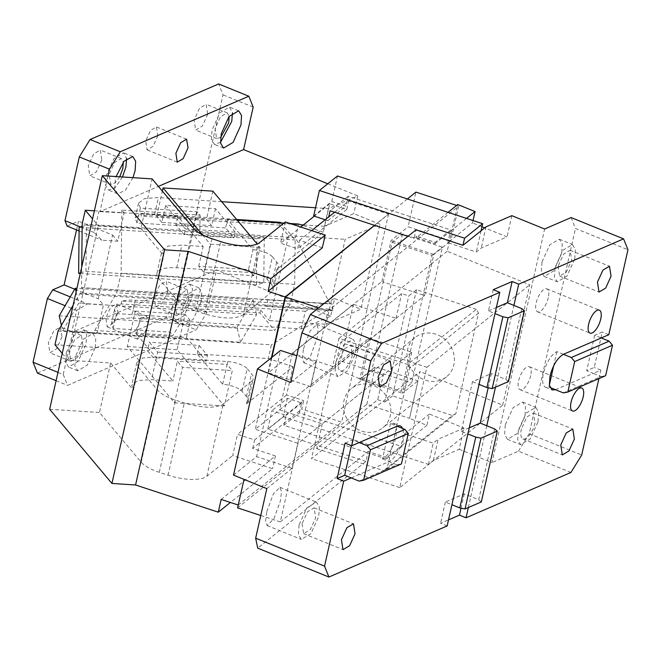<?xml version="1.0" encoding="UTF-8"?>
<svg xmlns="http://www.w3.org/2000/svg" width="661" height="661" viewBox="0 0 661 661"><rect width="100%" height="100%" fill="white"/><g stroke="black" fill="none" stroke-linecap="round" stroke-linejoin="round"><path stroke-width="0.5" stroke-dasharray="3.31 2.48" d="M107.95 176.033L99.918 211.66L158.4 186.394M132.96 177.652L125.342 190.343L117.641 193.822L114.733 188.955L115.378 179.428L116.121 176.561M99.918 211.66L124.169 212.908L121.814 210.099L200.06 215.164L197.226 211.793L140.322 208.108L138.579 203.142L144.652 198.556L158.4 197.589L154.41 215.288L300.813 224.765M327.798 183.758L357.758 195.92L328.426 208.595L315.504 207.761M221.683 201.688L158.4 197.589M328.426 208.595L324.444 226.293L353.767 213.619L380.009 224.277L345.174 239.323L326.03 324.278L360.865 309.224L380.009 224.277M357.758 195.92L353.767 213.619M301.309 328.938L305.299 311.24L334.623 298.574L330.632 316.272L301.309 328.938L131.275 317.933L117.534 318.899L111.461 323.493L113.196 328.451L170.108 332.136L172.942 335.515L94.697 330.45L97.051 333.251L99.555 322.13L116.7 292.782L121.12 273.158L121.665 224.029L117.79 241.224L101.868 240.191L94.176 232.515L98.96 211.272M57.978 372.358L63.225 374.481L72.801 332.012L216.494 269.928L206.918 312.405L176.743 300.152L165.994 317.577L196.168 329.831L206.918 312.405M330.632 316.272L216.494 269.928M70.24 296.896L87.508 303.903L76.626 310.381L71.842 331.624L97.051 333.251M63.225 374.481L67.596 385.371L196.168 329.831M201.101 301.879L201.663 292.534L198.771 287.775L189.17 293.492L181.37 310.662L180.726 320.188L183.634 325.055L193.235 319.329L201.101 301.879M95.217 347.628L95.787 338.275L92.895 333.516L83.294 339.233L75.494 356.403L74.85 365.938L77.758 370.796L87.351 365.079L95.217 347.628M148.155 324.758L146.701 316.181L140.793 319.701L135.992 330.26L137.389 339.118L143.297 335.598L148.155 324.758M176.743 300.152L223.013 94.853L218.642 83.964M37.421 373.126L165.994 317.577M76.527 229.904L78.485 221.195L67.141 226.095M101.835 159.987L96.44 171.868L89.797 175.834L88.227 165.87L93.622 153.98L100.274 150.022L101.835 159.987M61.952 336.961L56.557 348.851L49.906 352.809L48.344 342.844L53.739 330.963L60.391 326.997L61.952 336.961M207.719 114.237L202.316 126.127L195.673 130.085L194.103 120.12L199.506 108.239L206.149 104.273L207.719 114.237M157.805 135.802L153.005 146.37L147.097 149.89L145.701 141.033L150.501 130.473L156.409 126.945L157.805 135.802M167.836 291.22L162.432 303.11L155.789 307.068L154.22 297.103L159.623 285.213L166.266 281.255L167.836 291.22M117.922 312.785L113.122 323.353L107.214 326.873L105.818 318.015L110.618 307.448L116.526 303.928L117.922 312.785M324.444 226.293L303.366 224.93M280.38 222.319L279.735 225.153L288.56 235.663L269.415 320.61L326.03 324.278M280.859 222.889L295.178 239.951L294.69 284.395L290.27 304.019L274.761 330.566L259.955 312.934L121.194 303.953A30.951 10.75 -167.3 0 0 114.807 308.621L111.461 323.493M305.299 311.24L135.265 300.234A30.951 10.75 -167.3 0 0 121.831 301.119L260.591 310.1L259.955 312.934M260.591 310.1L269.415 320.61M114.807 308.621A30.951 10.75 -167.3 0 0 116.551 313.587L113.196 328.451M121.831 301.119L121.194 303.953M122.467 176.974L115.27 187.493L108.454 190.087L105.545 185.229L106.19 175.694L113.989 158.533L123.59 152.807L126.606 158.549M220.501 142.33L214.338 144.346L211.429 139.488L212.074 129.953L219.873 112.783L229.474 107.065L232.49 112.808M121.814 210.099L121.665 224.029L124.169 212.908M197.226 211.793L193.88 226.657L199.862 233.779L200.06 215.164M140.322 208.108L136.967 222.972L193.88 226.657M94.697 330.45L99.555 322.13L103.43 304.936L98.241 298.755L112.601 235.043L78.485 221.195M56.102 380.703L67.596 385.371M172.191 306.927L179.99 289.766L189.591 284.04L192.483 288.807L191.913 298.152L184.055 315.603L174.454 321.32L171.546 316.462L172.191 306.927M66.307 352.677L74.106 335.507L83.707 329.789L86.599 334.549L86.037 343.894L78.172 361.344L68.57 367.07L65.662 362.211L66.307 352.677M76.626 310.381L65.092 305.696M87.508 303.903L103.43 304.936M74.726 289.204L98.241 298.755M112.601 235.043L117.79 241.224M79.105 230.945L101.868 240.191M80.46 226.946L94.176 232.515M290.27 304.019L116.7 292.782M294.69 284.395L121.12 273.158M119.715 176.793L115.047 182.965L110.784 184.353L109.214 174.388L114.617 162.507L121.26 158.541L123.301 162.094M220.6 137.488L216.668 138.612L215.098 128.647L220.501 116.757L227.144 112.8L229.185 116.344M188.823 299.739L183.428 311.628L176.784 315.586L175.215 305.622L180.61 293.74L187.261 289.774L188.823 299.739M82.947 345.488L77.544 357.37L70.901 361.336L69.331 351.371L74.734 339.481L81.377 335.524L82.947 345.488M116.551 313.587L173.455 317.272L179.437 324.394L274.761 330.566M136.967 222.972L135.232 218.014L141.611 213.338L236.63 219.485M199.862 233.779L295.178 239.951M71.842 331.624L72.801 332.012M179.437 324.394L172.942 335.515M173.455 317.272L170.108 332.136M141.611 213.338L140.975 216.172A30.951 10.75 -167.3 0 1 154.41 215.288M279.735 225.153L140.975 216.172M253.188 107.107L223.013 94.853M288.56 235.663L345.174 239.323M334.623 298.574L360.865 309.224M390.486 423.536L382.504 458.924C388.486 455.396 392.965 448.141 395.947 437.144L396.567 427.981L393.774 423.304L390.486 423.536L397.046 426.196M382.504 458.924L389.065 461.593A19.343 7.808 112.1 0 0 402.508 439.805A19.343 7.808 112.1 0 0 402.532 428.427M351.255 477.928L389.065 461.593L396.939 464.79L359.121 481.125M237.596 507.871L366.838 404.301L409.539 418.339L418 380.819L409.556 418.322L426.882 425.353L429.427 414.034L463.964 428.055L459.18 449.29L433.376 460.436L428.435 464.402L283.247 416.678L267.738 429.113L271.886 410.704L286.122 415.381L283.883 425.296L367.863 452.892L368.185 451.48L280.297 521.909L298.004 443.333L318.685 426.758L331.45 370.127L310.786 386.685L327.856 310.934L457.09 207.372L457.743 204.538M459.18 449.29L491.982 462.609L544.631 228.995M570.93 472.475L518.455 451.174L491.982 462.609M447.142 525.958L440.581 523.297L448.513 519.868M283.883 425.296L299.392 412.869L401.88 446.547L402.194 445.134L386.685 457.561L386.371 458.982L367.863 452.892L365.954 461.395L257.716 548.126M365.954 461.395L267.738 429.113M468.368 507.516L470.839 496.551L464.278 493.891L445.365 502.054L451.926 504.723M445.365 502.054L440.581 523.297M488.182 387.817L491.396 373.548L472.491 381.711L461.32 431.269L467.881 433.93M472.491 381.711L479.051 384.38M493.23 289.683L488.446 310.918L495.006 313.587M345.108 443.134L352.668 439.871L359.229 442.531M302.077 523.702L303.639 533.667L310.29 529.701L315.685 517.819L314.115 507.855L307.555 511.705L302.077 523.702M338.762 360.881A13.931 5.619 112.1 0 0 340.332 370.846A13.931 5.619 112.1 0 0 352.379 354.998L350.809 345.034L344.249 348.892L338.762 360.881M266.821 488.619L292.162 468.31L316.098 362.129L296.764 355.775M290.749 382.43L316.098 362.129M448.026 212.321L416.364 237.687L416.686 236.274L414.1 238.348L416.017 229.854M303.498 348.785L310.001 331.178L316.685 324.493L318.238 328.781L317.082 338.135L310.579 355.915L303.829 362.707L302.284 358.419L303.498 348.785M266.804 511.606L273.307 493.998L279.991 487.314L281.545 491.602L280.388 500.955L273.885 518.736L267.135 525.528L265.59 521.24L266.804 511.606M233.515 475.102L256.584 456.619L280.512 350.429M292.162 468.31L256.584 456.619M352.668 439.871L351.363 445.679M433.376 460.436L438.16 439.201L433.219 443.167L404.747 433.806L402.194 445.134L426.882 425.353M428.435 464.402L433.219 443.167M463.964 428.055L438.16 439.201M411.745 352.189L402.491 393.245L418 380.819L420.09 371.606L311.505 458.618L318.685 426.758L411.745 352.189L410.316 351.718L423.081 295.087L383.223 281.991L370.466 338.622L410.316 351.718L401.384 391.362L411.72 383.074L442.358 247.156L402.499 234.06L392.163 242.339L383.231 281.991L381.851 281.536L268.44 372.787L271.935 357.304M423.081 295.087L424.569 295.558L331.764 370.226L338.944 338.374L426.874 367.276L399.756 487.62L502.682 405.135L420.09 371.606M502.682 405.135L529.808 284.792L447.208 251.254L457.098 207.364L458.643 206.125L456.594 205.447M473.036 220.543L472.508 222.889L447.828 242.67L476.292 252.031L481.241 248.065L507.045 236.919L484.736 227.855M481.993 226.748L472.508 222.889M511.829 215.676L507.045 236.919M571.096 217.56L575.467 228.45L627.95 249.759M518.455 451.174L529.205 433.748L575.467 228.45M548.258 297.714A12.377 4.999 -67.9 0 1 537.55 311.802A12.377 4.999 -67.9 0 1 536.154 302.945A12.377 4.999 -67.9 0 1 546.862 288.857A12.377 4.999 -67.9 0 1 548.258 297.714M530.709 375.588A12.377 4.999 -67.9 0 1 520 389.676A12.377 4.999 -67.9 0 1 518.604 380.819A12.377 4.999 -67.9 0 1 529.312 366.731A12.377 4.999 -67.9 0 1 530.709 375.588M542.012 261.822L549.828 244.826L559.346 239.216L562.255 244.074L561.61 253.609L553.811 270.779L544.21 276.496L541.301 271.638L542.012 261.822M505.318 424.643L513.134 407.647L522.653 402.037L525.561 406.895L524.917 416.43L517.117 433.599L507.516 439.317L504.607 434.459L505.318 424.643M529.205 433.748L581.688 455.049M598.907 378.613L600.832 370.102L593.264 373.366L601.138 376.563L563.321 392.907M555.455 389.709L593.264 373.366L586.704 370.705L594.272 367.442L602.245 332.045L594.685 335.309L601.246 337.978M495.486 387.172L513.911 305.415M494.659 428.956L478.704 499.749L470.839 496.551L486.785 425.758M464.278 493.891L461.056 508.169M299.392 412.869L301.631 402.954L287.395 398.277L271.886 410.704M287.395 398.277L283.247 416.678M469.252 427.841L461.32 431.269M488.446 310.918L496.378 307.497M486.025 226.822L481.241 248.065M481.076 230.788L476.292 252.031M325.204 219.774L327.889 220.65L328.724 216.957M407.936 236.324L414.1 238.348M299.045 525.008L298.4 534.542L301.309 539.401L310.91 533.675L318.709 516.514L319.354 506.979L316.445 502.12L306.927 507.731L299.045 525.008M335.738 362.187L335.094 371.722L338.002 376.58L347.603 370.862L355.403 353.693L356.048 344.158L353.139 339.3L343.621 344.91L335.738 362.187M399.756 487.62L311.505 458.618M402.499 234.06L371.87 369.978L361.534 378.266L370.466 338.622L369.045 338.151L255.303 429.295L298.004 443.333M271.44 357.7L255.303 429.295M260.765 515.489L280.297 521.909M386.685 457.561L368.185 451.48M313.653 215.973L331.748 201.473L345.976 206.158L348.215 196.243L450.695 229.929L435.186 242.356L416.686 236.274M348.215 196.243L330.12 210.743M416.364 237.687L434.872 243.769L435.186 242.356M434.872 243.769L450.381 231.342L447.828 242.67M466.526 218.403L450.381 231.342L450.695 229.929M407.391 198.969L374.597 225.36M318.61 307.902L327.856 310.934M310.786 386.685L268.44 372.787M429.427 414.034L404.747 433.806M447.208 251.254L431.699 263.689L433.773 254.485L450.827 240.811L408.11 226.789L415.926 192.103M458.643 206.125L450.827 240.811M426.874 367.276L529.808 284.792M431.699 263.689L338.944 338.374M608.806 334.706L602.245 332.045M600.832 370.102L594.272 367.442M574.731 258.938L575.376 249.404L572.467 244.545L562.949 250.155L555.066 267.432L554.422 276.959L557.33 281.826L566.931 276.1L574.731 258.938M538.037 421.759L538.682 412.224L535.774 407.366L526.255 412.976L518.373 430.253L517.728 439.78L520.637 444.646L530.238 438.921L538.037 421.759M563.428 354.313L556.876 351.652A19.343 7.808 112.1 0 0 543.433 373.432A19.343 7.808 112.1 0 0 545.606 387.272A19.343 7.808 112.1 0 0 548.894 387.04L549.96 387.478M521.785 308.613L505.83 379.406L491.396 373.548M521.397 428.948A13.931 5.619 112.1 0 0 522.967 438.912A13.931 5.619 112.1 0 0 535.013 423.065L533.444 413.1L526.875 416.951L521.397 428.948M558.091 266.127L559.66 276.091L566.303 272.125L571.707 260.244L570.137 250.279L563.569 254.13L558.091 266.127M386.371 458.982L401.88 446.547M301.631 402.954L286.122 415.381M331.748 201.473L337.49 175.991M327.889 220.65L345.976 206.158M431.749 263.698L424.569 295.558M369.045 338.151L359.791 379.216L375.299 366.781L418 380.819M366.838 404.301L375.299 366.781M361.534 378.266L401.384 391.362M359.791 379.216L402.491 393.245M381.851 281.536L391.105 240.472L408.11 226.789M392.163 242.339L432.03 255.427L423.098 295.07M433.773 254.485L391.105 240.472M432.03 255.427L442.358 247.156M594.685 335.309L586.704 370.705M556.868 351.652L553.678 365.814M549.341 385.066L548.894 387.04M371.87 369.978L411.72 383.074M601.138 376.563L605.625 375.712M505.83 379.406L508.458 381.571M478.704 499.749L481.332 501.914M396.939 464.79L401.425 463.931M478.514 313.107L409.762 368.202L387.106 468.732L455.867 413.629L478.514 313.107L476.308 309.34L407.548 364.434L340.655 342.448L335.069 367.227L292.369 353.189L353.371 304.308L396.071 318.338L335.069 367.227M409.762 368.202L407.548 364.434M238.233 505.037L341.63 422.189L301.78 409.085L303.688 400.591L254.576 439.945L237.497 434.335L232.713 455.569L272.563 468.674L230.392 502.467M221.154 499.427L275.439 455.925L252.667 448.439L301.78 409.085M275.439 455.925L272.563 468.674M252.667 448.439L254.576 439.945M292.988 366.657L268.308 358.543L197.234 353.949L222.666 384.231C231.606 385.156 238.084 387.528 242.075 391.337L246.396 396.476L248.131 401.434L246.404 403.987L292.988 366.657L286.61 394.972L303.688 400.591M286.61 394.972L237.497 434.335M62.25 353.412L67.943 360.187L110.618 362.955L99.456 412.505L141.181 462.204A30.951 10.75 12.7 0 0 159.293 472.334L168.051 475.209A30.951 10.75 12.7 0 0 206.86 476.284L232.713 455.569M246.404 403.987L251.511 381.339L223.137 404.078C215.164 408.556 202.233 408.201 184.328 403.003L175.562 400.128A30.951 10.75 12.7 0 1 157.45 389.998L138.554 367.491L133.456 390.147L131.713 385.181L137.785 380.596L151.526 379.629L172.868 381.009L147.444 350.718L148.081 347.893L156.384 357.783L157.657 352.115L149.353 342.224L148.081 347.893L136.653 334.284L140.479 317.288L135.29 311.108L127.317 346.504L174.545 402.764L182.527 367.367L177.338 361.187L172.868 381.009M251.511 381.339A30.951 10.75 12.7 0 0 253.237 378.786A30.951 10.75 12.7 0 0 251.502 373.82L247.181 368.681L242.075 391.337M54.97 344.736L147.444 350.718M58.052 331.037L271.398 344.844L268.308 358.543M197.234 353.949L199.151 345.447L149.353 342.224M73.098 305.291L80.278 292.997L328.781 309.084L271.398 344.844M62.688 330.69L240.521 342.208L256.592 314.694L78.758 303.176L62.688 330.69L61.423 325.27M199.151 345.447L207.455 355.337L206.174 361.005L186.452 337.507L136.653 334.284M207.455 355.337L157.657 352.115M206.174 361.005L156.384 357.783M138.554 367.491L136.819 362.534L142.892 357.94L156.632 356.973L227.764 361.575L227.128 364.409L177.338 361.187M186.452 337.507L190.277 320.511L140.479 317.288M190.277 320.511L185.088 314.33L177.115 349.727L224.343 405.986L232.317 370.59L182.527 367.367M127.317 346.504L177.115 349.727M185.088 314.33L135.29 311.108M174.545 402.764L224.343 405.986M222.666 384.231L227.128 364.409L232.317 370.59M328.781 309.084L332.995 310.67L332.516 304.085L330.632 303.713L81.675 287.593A3.396 1.322 -86.3 0 0 81.493 287.618L81.716 267.027M80.278 292.997A3.396 1.322 -86.3 0 0 80.758 294.087L331.12 310.29M76.122 291.865L78.758 303.176M59.209 315.776L237.043 327.286L240.521 342.208M80.758 294.087C82.691 293.765 83.154 291.691 82.154 287.874A3.396 1.322 -86.3 0 0 81.675 287.593M81.493 287.618L329.996 303.705L295.533 237.745L82.195 223.93M85.947 271.299L263.78 282.809L264.284 236.754L86.451 225.244L85.947 271.299L80.402 272.869M82.162 226.459L86.451 225.244M80.262 273.48L256.468 284.883L263.78 282.809M334.623 212.222L348.678 200.961L346.769 209.454L329.682 203.836L323.303 232.16L276.719 269.481L271.613 292.137L243.24 314.876L259.509 242.67M285.354 221.956L280.57 243.198L300.755 227.02M329.682 203.836L314.281 216.18M322.337 247.801L299.565 240.315L297.648 248.809L280.57 243.198M211.941 238.72L195.664 310.926A30.951 10.75 -167.3 0 1 177.553 300.805L158.657 278.298A30.951 10.75 12.7 0 1 156.921 273.332A30.951 10.75 12.7 0 1 176.735 267.779L247.867 272.382A15.476 5.371 12.7 0 1 267.284 279.479L271.597 284.627A30.951 10.75 -167.3 0 1 273.34 289.584A30.951 10.75 -167.3 0 1 271.613 292.137M267.284 279.479L272.39 256.832L276.703 261.971A30.951 10.75 -167.3 0 1 278.446 266.937A30.951 10.75 -167.3 0 1 276.719 269.481M49.658 409.283L99.456 412.505M94.383 210.818L177.751 216.221L203.183 246.503L181.841 245.124L168.101 246.09L162.019 250.676L163.73 255.6L140.933 228.45L152.104 178.891M140.933 228.45L98.249 225.682L92.565 218.907M67.943 360.187L98.249 225.682M215.486 208.661L211.652 225.657L161.862 222.427L165.688 205.439L215.486 208.661L235.209 232.16L233.936 237.828L225.632 227.938L227.549 219.444L252.973 249.726L248.511 269.548L198.713 266.325L203.902 272.506L253.7 275.728L260.079 247.412L257.212 244M212.85 191.153L206.463 219.469L211.652 225.657M253.7 275.728L248.511 269.548L247.867 272.382M184.138 234.605L185.419 228.937L177.115 219.047L175.843 224.715L184.138 234.605L233.936 237.828M175.843 224.715L225.632 227.938M185.419 228.937L235.209 232.16M195.664 310.926L204.431 313.81C222.336 318.999 235.266 319.354 243.24 314.876M260.079 247.412L210.281 244.19L203.902 272.506M202.406 234.812L210.281 244.19M161.862 222.427L156.674 216.246L206.463 219.469M156.674 216.246L162.342 191.095M177.751 216.221L177.115 219.047L165.688 205.439M198.713 266.325L203.183 246.503M272.39 256.832A15.476 5.371 12.7 0 0 252.973 249.726M346.769 209.454L297.648 248.809M299.565 240.315L311.678 230.606M323.303 232.16L302.771 225.409M290.005 223.484L283.941 223.096M237.117 220.063L227.549 219.444M256.468 284.883L256.98 238.828L79.138 227.318M256.98 238.828L264.284 236.754M295.533 237.745L298.623 224.046M110.618 362.955L133.415 390.097M237.043 327.286L253.113 299.772L76.907 288.37M253.113 299.772L256.592 314.694M227.764 361.575A15.476 5.371 -167.3 0 1 247.181 368.681M374.473 225.327L388.536 214.057L348.678 200.961M388.536 214.057L341.63 422.189M387.106 468.732L383.62 470.624L452.38 415.521L455.867 413.629M425.519 380.224A25.151 22.73 -128.7 0 0 446.431 376.844A25.151 22.73 -128.7 0 0 453.661 353.503A25.151 22.73 -128.7 0 0 435.888 334.21A25.151 22.73 -128.7 0 0 414.976 337.589A25.151 22.73 -128.7 0 0 407.754 360.931A25.151 22.73 -128.7 0 0 425.519 380.224M361.931 431.179A25.151 22.73 -128.7 0 0 382.843 427.799A25.151 22.73 -128.7 0 0 390.073 404.458A25.151 22.73 -128.7 0 0 372.3 385.165A25.151 22.73 -128.7 0 0 351.388 388.552A25.151 22.73 -128.7 0 0 344.166 411.886A25.151 22.73 -128.7 0 0 361.931 431.179M322.304 423.858L316.718 448.637L377.728 399.748L383.306 374.977L322.304 423.858L279.603 409.82L292.369 353.189M316.718 448.637L383.62 470.624M476.308 309.34L416.529 289.692L408.771 295.905L401.657 293.567L340.655 342.448M416.529 289.692L392.593 395.873L452.38 415.521M279.603 409.82L340.605 360.939L353.371 304.308M383.306 374.977L340.605 360.939M377.728 399.748L384.842 402.086L408.771 295.905M392.593 395.873L384.842 402.086M396.071 318.338L401.657 293.567M135.265 300.234L131.275 317.933M206.86 476.284L223.137 404.078M246.396 396.476L251.502 373.82M156.632 356.973L151.526 379.629M266.441 299.59L267.102 299.846C268.102 303.663 267.639 305.737 265.705 306.06L265.226 304.969M267.102 299.846L332.516 304.085M276.703 261.971L271.597 284.627M159.293 472.334L175.562 400.128M141.181 462.204L157.45 389.998M193.822 228.59L177.553 300.805M158.657 278.298L163.763 255.642A30.951 10.75 12.7 0 1 163.73 255.6M204.431 313.81L220.7 241.604M176.735 267.779L181.841 245.124M168.051 475.209L184.328 403.003M132.778 156.533L123.59 152.807M238.654 110.792L229.474 107.065M186.584 139.198L156.409 126.945M198.771 287.775L189.591 284.04M92.895 333.516L83.707 329.789M146.701 316.181L116.526 303.928M187.261 289.774L166.266 281.255M176.784 315.586L155.789 307.068M227.144 112.8L206.149 104.273M216.668 138.612L195.673 130.085M81.377 335.524L60.391 326.997M70.901 361.336L49.906 352.809M121.26 158.541L100.274 150.022M110.784 184.353L89.789 175.834M137.389 339.118L107.214 326.873M77.758 370.796L68.57 367.07M183.634 325.055L174.454 321.32M177.272 162.143L147.097 149.89M223.517 148.072L214.338 144.346M117.641 193.822L108.454 190.087M138.579 203.142L135.232 218.014M393.774 423.304L400.335 425.965M303.639 533.667L342.968 549.63M314.115 507.855L353.445 523.818M340.332 370.846L379.662 386.809M350.809 345.034L390.139 360.997M316.685 324.493L353.139 339.3M303.829 362.707L338.002 376.58M279.991 487.314L316.445 502.12M267.135 525.528L301.309 539.401M537.55 311.802L590.025 333.111M546.862 288.857L599.345 310.166M520 389.676L572.476 410.977M529.312 366.731L581.796 388.04M559.346 239.216L572.467 244.545M544.21 276.496L557.33 281.826M522.653 402.037L535.774 407.366M507.516 439.317L520.637 444.646M545.606 387.272L552.166 389.932M522.967 438.912L562.288 454.875M533.444 413.1L572.773 429.063M559.66 276.091L598.982 292.055M570.137 250.279L609.467 266.243M248.131 401.434L253.237 378.786M136.819 362.534L131.713 385.181M266.185 306.34L332.995 310.67M278.446 266.937L273.34 289.584M156.921 273.332L162.019 250.676M446.431 376.844L382.843 427.799M414.976 337.589L351.388 388.552"/><path stroke-width="0.99" d="M158.4 186.394L243.612 149.584L253.188 107.107L248.817 96.217L218.642 83.964L90.07 139.512L79.312 156.938L64.96 220.65L80.46 226.946M107.95 176.033L109.495 169.191L120.244 151.766L248.817 96.217M116.121 176.561L123.987 161.243L132.778 156.533L135.67 161.301L135.1 170.645L132.96 177.652M240.984 124.904L241.546 115.551L238.654 110.792L229.053 116.51L221.253 133.679L220.609 143.214L223.517 148.072L233.118 142.355L240.984 124.904M188.038 147.775L186.584 139.198L180.676 142.718L175.876 153.286L177.272 162.143L183.18 158.623L188.038 147.775M315.504 207.761L221.683 201.688M243.612 149.584L327.798 183.758M56.102 380.703L37.421 373.126L33.05 362.228L57.978 372.358M65.092 305.696L47.41 298.516L33.05 362.228M47.41 298.516L52.789 289.807L64.125 284.908L76.527 229.904M79.105 230.945L67.141 226.095L64.96 220.65M303.366 224.93L300.813 224.765M236.63 219.485L280.38 222.319L280.859 222.889M120.244 151.766L90.07 139.512M109.495 169.191L79.312 156.938M126.606 158.549L125.921 166.919L122.467 176.974M232.49 112.808L231.738 121.459L220.501 142.33M70.24 296.896L52.789 289.807M64.125 284.908L74.726 289.204M123.301 162.094L122.83 168.505L119.715 176.793M229.185 116.344L228.714 122.764L220.6 137.488M402.532 428.427A19.343 7.808 112.1 0 0 400.335 425.965A19.343 7.808 112.1 0 0 397.046 426.196L359.229 442.531L367.103 445.729L404.92 429.394L397.046 426.196M351.363 445.679L344.695 475.267L351.255 477.928L343.687 481.191L324.543 566.147L328.922 577.036L447.142 525.958L451.926 504.723L459.8 507.921L475.755 437.128L481.001 438.16L497.287 431.121L481.332 501.914L465.047 508.953L481.001 438.16M328.922 577.036L257.716 548.126L255.658 538.178L266.821 488.619L233.515 475.102L257.451 368.912L290.749 382.43L301.92 332.88L370.813 360.848L381.562 343.423L499.79 292.344L451.926 504.723M370.813 360.848L351.669 445.803L359.229 442.531M341.431 539.682L343.001 549.646L349.644 545.68L355.048 533.799L353.478 523.834L346.918 527.693L341.431 539.682M378.125 376.861L379.695 386.825L386.338 382.859L391.742 370.978L390.172 361.013L383.603 364.872L378.125 376.861M255.658 538.178L324.543 566.147M343.687 481.191L337.127 478.531L345.108 443.134L351.669 445.803M448.513 519.868L459.486 515.126L466.046 517.794L570.93 472.475L581.688 455.049L598.907 378.613M499.79 292.344L493.23 289.683L512.135 281.512L507.351 302.755L513.911 305.415L518.695 284.18L512.135 281.512M518.695 284.18L623.579 238.869L571.096 217.56L544.631 228.995L511.829 215.676L486.025 226.822L462.981 245.289L416.017 229.854L310.364 314.512L381.562 343.423M301.92 332.88L310.364 314.512M344.695 475.267L337.127 478.531M448.026 212.321L457.743 204.538L475.061 211.57L473.036 220.543M296.764 355.775L280.512 350.429L257.451 368.912M484.736 227.855L481.993 226.748M549.985 376.092L549.365 385.264L552.166 389.932L555.455 389.709L563.321 392.907L567.816 392.047L605.625 375.712L612.499 345.224L609.112 341.167L601.246 337.978L563.428 354.313C557.446 357.841 552.968 365.103 549.985 376.092M623.579 238.869L627.95 249.759L608.806 334.706L601.246 337.978M469.252 427.841L480.233 423.098L486.785 425.758L495.486 387.172M466.046 517.794L468.368 507.516M588.637 324.254A12.377 4.999 112.1 0 0 590.025 333.111A12.377 4.999 112.1 0 0 600.733 319.023A12.377 4.999 112.1 0 0 599.345 310.166A12.377 4.999 112.1 0 0 588.637 324.254M571.087 402.119A12.377 4.999 112.1 0 0 572.476 410.977A12.377 4.999 112.1 0 0 583.184 396.897A12.377 4.999 112.1 0 0 581.796 388.04A12.377 4.999 112.1 0 0 571.087 402.119M560.759 444.927L562.321 454.892L568.972 450.926L574.368 439.044L572.806 429.08L566.237 432.93L560.759 444.927M597.453 282.107L599.015 292.071L605.666 288.105L611.061 276.224L609.5 266.259L602.931 270.109L597.453 282.107M461.056 508.169L459.486 515.126M480.233 423.098L488.182 387.817M496.378 307.497L507.351 302.755M325.204 219.774L313.653 215.973L319.395 190.492L337.49 175.991L482.67 223.707L481.076 230.788M482.67 223.707L464.584 238.208L462.981 245.289M319.395 190.492L464.584 238.208M328.724 216.957L330.12 210.743L407.936 236.324M260.765 515.489L237.596 507.871L244.025 479.365L238.233 505.037L221.154 499.427L218.287 512.168L230.392 502.467M475.061 211.57L466.526 218.403M456.594 205.447L415.926 192.103L407.391 198.969M374.597 225.36L285.511 297.037L318.61 307.902M285.511 297.037L271.935 357.304M549.96 387.478L555.455 389.709M553.678 365.814L549.341 385.066M563.428 354.313L571.302 357.51L609.112 341.167M571.302 357.51L574.682 361.559L567.816 392.047M574.682 361.559L612.499 345.224M513.911 305.415L521.785 308.613L524.404 310.777L508.458 381.571L492.164 388.602L508.119 317.809L524.404 310.777M495.006 313.587L502.872 316.784L486.917 387.569L479.051 384.38M508.119 317.809L502.872 316.784M492.164 388.602L486.917 387.569M486.785 425.758L494.659 428.956L497.287 431.121M467.881 433.93L475.755 437.128M465.047 508.953L459.8 507.921M351.255 477.928L359.121 481.125L363.616 480.266L401.425 463.931L408.3 433.442L404.92 429.394M367.103 445.729L370.482 449.777L363.616 480.266M370.482 449.777L408.3 433.442M73.098 305.291L58.052 331.037L54.97 344.736L62.25 353.412M61.423 325.27L59.209 315.776L75.28 288.262L76.122 291.865M81.716 267.027L82.195 223.93L85.277 210.231L94.383 210.818M80.402 272.869L78.634 273.373L79.138 227.318L82.162 226.459M78.634 273.373L80.262 273.48M285.354 221.956L259.509 242.67A30.951 10.75 12.7 0 1 220.7 241.604L211.941 238.72A30.951 10.75 -167.3 0 1 193.822 228.59L152.104 178.891L102.306 175.669L164.572 249.841L111.932 483.455L135.571 484.984L188.211 251.37L270.927 278.554L325.212 235.06L285.354 221.956M314.281 216.18L300.755 227.02M271.44 357.7L285.139 296.913L268.06 291.303L322.337 247.801L325.212 235.06M111.932 483.455L49.658 409.283L102.306 175.669M92.565 218.907L85.277 210.231M257.212 244L212.85 191.153L163.052 187.931L202.406 234.812M162.342 191.095L163.052 187.931M164.572 249.841L188.211 251.37M268.06 291.303L270.927 278.554M311.678 230.606L334.623 212.222M302.771 225.409L298.623 224.046L290.005 223.484M283.941 223.096L237.117 220.063M76.907 288.37L75.28 288.262M135.571 484.984L218.287 512.168M285.139 296.913L374.473 225.327"/></g></svg>
